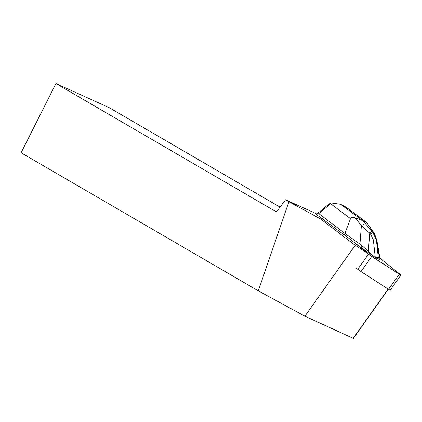 <?xml version="1.0" encoding="UTF-8"?>
<svg xmlns="http://www.w3.org/2000/svg" width="422" height="422" viewBox="0 0 422 422"><rect width="100%" height="100%" fill="white"/><g stroke="black" fill="none" stroke-linecap="round" stroke-linejoin="round"><path stroke-width="0.63" d="M400.9 275.112A4.637 0.28 35.4 0 0 399.829 274.105L379.927 258.227L398.711 273.208L398.6 273.794L368.459 254.213A4.637 0.28 35.4 0 0 371.713 256.465L399.249 274.21A4.637 0.28 35.4 0 0 400.9 275.112L390.186 290.209A4.637 0.28 -144.6 0 1 388.535 289.313L361.005 271.568A4.637 0.28 -144.6 0 1 356.163 268.107M355.076 217.784L363.078 220.796L371.582 231.003A6.815 0.543 138.1 0 1 369.73 233.15L361.38 225.617L355.076 217.784C352.539 217.087 351.014 217.372 350.508 218.638L330.642 203.763L318.779 213.595L316.368 214.46L349.369 238.673L367.04 252.767A4.637 0.28 -144.6 0 0 368.628 253.975L355.192 245.314L320.514 218.923L288.896 201.727L258.311 290.858L304.906 316.205L355.192 245.314M316.938 213.986L285.541 199.77L288.896 201.727M320.514 218.923L322.355 218.58M376.382 239.923L374.087 233.25L372.89 232.627L376.382 239.923L378.254 257.23L379.505 257.879L380.006 258.686L379.953 259.978L378.924 259.44L379.093 259.203A8.878 0.533 -144.6 0 1 377.073 258.153L376.904 258.391L375.87 257.853L365.7 250.779A25.315 1.514 -144.6 0 1 360.673 247.202L361.796 245.62L359.95 244.101L345.17 233.619L344.22 234.954M377.073 258.153L379.093 259.203M280.034 207.123L109.156 107.636L55.931 83.535L276.03 211.68L277.027 211.137L285.541 199.77M55.931 83.535L21.1 152.753L258.311 290.858M388.309 289.165L353.372 338.412L304.906 316.205M353.082 338.465L388.134 289.054M357.756 269.305L368.628 253.975M345.17 233.619L318.779 213.595M354.163 242.497L360.673 247.202M316.368 214.455L328.348 204.528L331.059 202.971L340.612 204.317L362.324 220.331M363.078 220.796L366.765 222.6L345.887 207.065M372.89 232.627L370.563 234.078L369.73 233.15L368.327 251.28L372.441 255.5M378.254 257.23L375.87 257.853M368.327 251.28L366.512 249.629L365.7 250.779M350.508 218.638L344.98 233.213M373.845 233.055L373.064 231.773A6.815 5.027 -31.2 0 1 373.829 232.675L366.85 222.679L346.525 207.439M379.505 257.879L376.387 239.928M330.642 203.763L331.059 202.971M361.796 245.62L366.512 249.629M376.424 239.949L376.899 240.603M374.087 233.25L374.741 234.3M369.313 226.039A6.815 3.249 143.8 0 0 368.881 225.638L366.718 222.684M365.605 223.934A6.815 1.725 141.2 0 0 361.38 225.617L359.95 244.101M376.345 239.907L373.338 239.881L370.563 234.078M388.535 289.313L399.249 274.21M371.713 256.465L361.005 271.568M346.778 207.65L342.253 205.298M375.274 257.446L373.338 239.881M373.064 231.773L368.881 225.638M371.582 231.003L373.064 232.649M346.109 207.176L340.612 204.322M380.006 258.686L376.904 240.63M376.862 240.45L374.747 234.321M373.829 232.675L374.488 233.756"/></g></svg>
